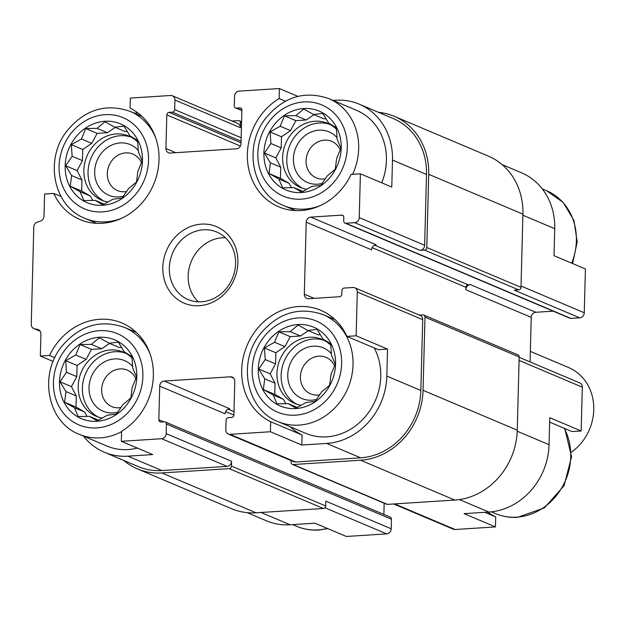 <?xml version="1.0" encoding="UTF-8"?>
<svg xmlns="http://www.w3.org/2000/svg" width="625" height="625" viewBox="0 0 625 625"><rect width="100%" height="100%" fill="white"/><g stroke="black" fill="none" stroke-linecap="round" stroke-linejoin="round"><path stroke-width="0.94" d="M102.711 205.281A42.781 37.875 -67.1 0 0 137.828 140.133A42.781 37.875 -67.1 0 0 70.891 144.422A42.781 37.875 -67.1 0 0 102.711 205.281M112.938 199.219L102.828 204.898L95.188 200.352L83.852 200.555L80.062 191.695L70.25 186.234L71.625 175.555L65.672 165.773L72.133 156.258L71.336 144.664L81.445 138.984L85.734 128.547L97.07 128.352L105.008 121.758L114.82 127.211L123.992 126.102L129.945 135.875L137.594 140.422L138.383 152.016L142.172 160.875L137.875 171.305L136.5 181.992L128.562 188.586L122.102 198.102L112.938 199.219M97.055 421.289A42.781 37.875 -67.1 0 0 132.172 356.148A42.781 37.875 -67.1 0 0 65.234 360.43A42.781 37.875 -67.1 0 0 97.055 421.289M107.281 415.227L97.172 420.906L89.531 416.367L78.195 416.563L74.406 407.703L64.594 402.242L65.969 391.562L60.016 381.789L66.477 372.266L65.68 360.672L75.789 354.992L80.078 344.562L91.414 344.359L99.352 337.766L109.164 343.227L118.336 342.109L124.289 351.883L131.938 356.43L132.727 368.023L136.516 376.883L132.219 387.32L130.844 398L122.906 404.594L116.445 414.109L107.281 415.227M295.812 408.562A42.781 37.875 -67.1 0 0 330.93 343.414A42.781 37.875 -67.1 0 0 263.992 347.703A42.781 37.875 -67.1 0 0 295.812 408.562M306.039 402.492L295.93 408.172L288.281 403.633L276.953 403.828L273.164 394.969L263.352 389.516L264.727 378.828L258.766 369.055L265.227 359.539L264.438 347.938L274.539 342.258L278.836 331.828L290.172 331.633L298.109 325.031L307.922 330.492L317.086 329.375L323.039 339.156L330.688 343.695L331.484 355.297L335.273 364.156L330.977 374.586L329.602 385.266L321.664 391.867L315.203 401.383L306.039 402.492M301.469 192.547A42.781 37.875 -67.1 0 0 336.586 127.406A42.781 37.875 -67.1 0 0 269.648 131.688A42.781 37.875 -67.1 0 0 301.469 192.547M311.695 186.484L301.586 192.164L293.938 187.625L282.609 187.82L278.82 178.961L269.008 173.5L270.383 162.82L264.43 153.047L270.883 143.523L270.094 131.93L280.203 126.25L284.492 115.82L295.828 115.617L303.766 109.023L313.578 114.484L322.742 113.367L328.695 123.141L336.344 127.688L337.141 139.281L340.93 148.141L336.633 158.578L335.258 169.258L327.32 175.852L320.859 185.367L311.695 186.484M502.062 164.57L521.43 172.766A64.781 57.359 112.9 0 1 554.719 228.68L554.016 255.687L585.414 268.961L584.266 312.766A4.891 4.328 112.9 0 1 579.727 317.844L570.891 318.414A2.445 2.164 112.9 0 1 570 318.266L344.969 223.102A2.445 2.164 112.9 0 1 343.719 220.992L343.812 217.391A2.445 2.164 112.9 0 0 341.664 215.133L310.75 217.117L376.164 244.781A4.891 4.328 112.9 0 0 371.617 249.859L306.203 222.195L304.32 294.203L314.156 298.359M61.016 196.492L53.797 193.438L44.586 194.031L44 216.148A4.891 4.328 112.9 0 1 40.609 220.992L37.195 222.195A4.891 4.328 112.9 0 0 33.797 227.047L31.25 324.297A4.891 4.328 112.9 0 0 33.766 328.516L40.211 331.242M53.797 193.438A61.117 54.109 -67.1 0 0 80.008 219.57A61.117 54.109 -67.1 0 0 153.047 185.75A61.117 54.109 -67.1 0 0 130.062 108.102L130.32 98.086L170.625 95.5A4.891 4.328 112.9 0 1 172.406 95.805A4.891 4.328 112.9 0 1 174.914 100.023L174.664 109.625A2.445 2.164 112.9 0 1 172.391 112.164L169.078 112.375L241.039 142.805M285.383 101.203L279.125 98.555A61.117 54.109 -67.1 0 0 247.336 155.57A61.117 54.109 -67.1 0 0 278.766 206.836A61.117 54.109 -67.1 0 0 351.164 174.391L360.383 173.797L359.234 217.602A4.891 4.328 112.9 0 1 354.695 222.688L345.859 223.25A2.445 2.164 112.9 0 1 344.969 223.102M297.898 96.367L279.391 88.539L279.125 98.555M333.031 100.391L335.633 100.227A64.781 57.359 112.9 0 1 359.203 104.156A64.781 57.359 112.9 0 1 392.492 160.078L391.781 187.078L360.383 173.797M261.023 512.469L290.117 524.773L314.969 523.188L346.367 536.461L386.664 533.883A4.891 4.328 112.9 0 0 391.211 528.797L391.461 519.195A2.445 2.164 112.9 0 0 390.203 517.086L165.172 421.93A2.445 2.164 112.9 0 1 166.43 424.039L166.18 433.641A4.891 4.328 112.9 0 1 161.641 438.719L121.336 441.305L121.594 431.281A61.117 54.109 -67.1 0 0 153.391 374.266A61.117 54.109 -67.1 0 0 121.961 323A61.117 54.109 -67.1 0 0 49.555 355.445L40.344 356.039L53.148 361.453M290.117 524.773A64.781 57.359 112.9 0 1 266.555 520.844L247.187 512.648M517.219 431.227L549.062 444.695L549.773 417.688L581.172 430.969L571.953 431.562L549.656 422.133M549.062 444.695A64.781 57.359 112.9 0 1 488.875 512.047L464.031 513.633L495.43 526.914L455.125 529.5A4.891 4.328 112.9 0 1 453.352 529.195L393.695 503.977M83.508 436.133A64.781 57.359 112.9 0 0 104.32 452.234A64.781 57.359 112.9 0 0 127.891 456.172L152.734 454.578L121.336 441.305M54.812 357.672L49.555 355.445M290.133 426.734A61.117 54.109 -67.1 0 0 302.062 435.016L270.664 421.734L270.398 431.75L230.102 434.336A4.891 4.328 112.9 0 1 228.32 434.039A4.891 4.328 112.9 0 1 225.805 429.82L226.062 420.219A2.445 2.164 112.9 0 1 228.328 417.672L231.641 417.461A2.445 2.164 112.9 0 0 233.914 414.922L234.797 381.32A4.891 4.328 112.9 0 0 232.281 377.102A4.891 4.328 112.9 0 0 230.5 376.805L164.25 381.047L229.664 408.711A4.891 4.328 112.9 0 0 225.125 413.797L159.711 386.133L158.828 419.734L163.75 421.812M302.062 435.016L301.805 445.031L270.398 431.75M301.805 445.031L326.648 443.438A64.781 57.359 112.9 0 0 386.836 376.086L387.539 349.086L378.32 349.68L346.922 336.398A61.117 54.109 -67.1 0 0 320.719 310.266A61.117 54.109 -67.1 0 0 247.68 344.094A61.117 54.109 -67.1 0 0 270.664 421.734M387.539 349.086L356.141 335.805L346.922 336.398M487.906 512.109A61.117 54.109 -67.1 0 0 495.695 516.898L495.43 526.914M495.695 516.898L484.836 512.305M519.164 357.305L579.805 382.945A4.891 4.328 112.9 0 1 582.32 387.164L581.172 430.969M553.203 311.156L535.773 312.273A4.891 4.328 112.9 0 0 531.234 317.359L530.07 361.914M384.164 503.219L383.867 514.406M359.203 104.156L393.219 118.547A64.781 57.359 112.9 0 1 426.508 174.461L424.656 245.266A4.891 4.328 112.9 0 1 420.109 250.352L424.523 250.062L518.727 289.898L514.305 290.188L579.727 317.844M378.57 112.352A67.227 59.523 112.9 0 1 394.172 116.289A67.227 59.523 112.9 0 1 428.719 174.32L426.797 247.523A2.445 2.164 112.9 0 1 424.523 250.062M419.352 315.094L422.828 314.867A2.445 2.164 112.9 0 1 424.977 317.125L423.055 390.328A67.227 59.523 112.9 0 1 360.602 460.227L293.242 464.539A2.445 2.164 112.9 0 1 291.094 462.281L291.141 460.602M304.32 294.203A4.891 4.328 112.9 0 0 306.828 298.422A4.891 4.328 112.9 0 0 308.609 298.719L339.523 296.734A2.445 2.164 112.9 0 0 341.797 294.195L341.891 290.594A2.445 2.164 112.9 0 1 344.164 288.055L353 287.492A4.891 4.328 112.9 0 1 354.773 287.789L420.195 315.445A4.891 4.328 112.9 0 1 422.703 319.672L420.852 390.477A64.781 57.359 112.9 0 1 360.664 457.828L295.516 462A4.891 4.328 112.9 0 1 293.734 461.703L228.32 434.039M465.82 289.695A4.891 4.328 112.9 0 1 470.359 284.609L468.148 284.758A2.445 2.164 112.9 0 0 465.883 287.297L465.82 289.695L531.234 317.359M232.055 121.023L238.313 120.625A2.445 2.164 112.9 0 1 240.461 122.883L240.336 127.688A4.891 4.328 112.9 0 0 237.82 123.461L172.406 95.805M279.391 88.539L239.086 91.117A4.891 4.328 112.9 0 0 234.547 96.203L234.289 105.805A2.445 2.164 112.9 0 0 236.438 108.062L239.75 107.852A2.445 2.164 112.9 0 1 241.898 110.109L241.016 143.711A4.891 4.328 112.9 0 1 236.477 148.789L170.219 153.039A4.891 4.328 112.9 0 1 168.445 152.742A4.891 4.328 112.9 0 1 165.93 148.516L166.812 114.914A2.445 2.164 112.9 0 1 169.078 112.375M165.172 421.93A2.445 2.164 112.9 0 0 164.289 421.781L160.977 421.992A2.445 2.164 112.9 0 1 158.828 419.734M166.18 433.641L231.594 461.297L231.469 466.102A2.445 2.164 112.9 0 1 229.195 468.641L161.844 472.953A67.227 59.523 112.9 0 1 137.383 468.875A67.227 59.523 112.9 0 1 123.688 460.43M391.211 528.797L325.797 501.133L325.672 505.938A2.445 2.164 112.9 0 1 323.398 508.477L256.039 512.789A67.227 59.523 112.9 0 1 231.586 508.711L137.383 468.875M394.172 116.289L488.367 156.125A67.227 59.523 112.9 0 1 522.914 214.156L521 287.359A2.445 2.164 112.9 0 1 518.727 289.898M423.719 315.016L517.914 354.852A2.445 2.164 112.9 0 1 519.172 356.961L517.258 430.164A67.227 59.523 112.9 0 1 454.797 500.063L387.438 504.375A2.445 2.164 112.9 0 1 386.555 504.227L292.352 464.391M231.594 461.297A4.891 4.328 112.9 0 1 227.055 466.383L161.906 470.555A64.781 57.359 112.9 0 1 138.336 466.625L104.32 452.234M40.344 356.039L40.922 333.922A4.891 4.328 112.9 0 0 38.406 329.703A4.891 4.328 112.9 0 0 37.766 329.492L34.398 328.727A4.891 4.328 112.9 0 1 33.766 328.516M134.391 113.172A64.781 57.359 112.9 0 1 136.875 112.953L137.852 112.891M306.203 222.195A4.891 4.328 112.9 0 1 310.75 217.117M354.773 287.789A4.891 4.328 112.9 0 1 357.289 292.008L356.141 335.805M159.711 386.133A4.891 4.328 112.9 0 1 164.25 381.047M199.297 305.719A41.562 36.797 -67.1 0 0 233.406 242.438A41.562 36.797 -67.1 0 0 168.383 246.602A41.562 36.797 -67.1 0 0 199.297 305.719M150.039 353.844A58.062 51.406 -67.1 0 0 124.43 327.367C100.008 319.008 78.883 325.648 61.062 347.281C38.555 375.664 47.82 422.359 79.203 434.312L106.938 446.047A58.062 51.406 -67.1 0 0 128.062 449.57A58.062 51.406 -67.1 0 0 137.359 448.078M352.609 174.297A58.062 51.406 -67.1 0 0 328.844 98.625L356.578 110.352A58.062 51.406 112.9 0 1 381.734 182.828M374.227 347.945A58.062 51.406 112.9 0 1 373.125 405.172A58.062 51.406 112.9 0 1 326.82 436.836A58.062 51.406 112.9 0 1 305.695 433.312L277.961 421.586A58.062 51.406 -67.1 0 0 299.086 425.109A58.062 51.406 -67.1 0 0 351.578 376.625A58.062 51.406 -67.1 0 0 323.188 314.633C298.766 306.281 277.641 312.922 259.82 334.555C237.312 362.93 246.578 409.633 277.961 421.586M334.586 365.961A19.812 17.547 -67.1 0 0 326.031 357.359A19.812 17.547 -67.1 0 0 302.156 368.773A19.812 17.547 -67.1 0 0 310.594 393.859A19.812 17.547 -67.1 0 0 317.805 395.062A19.812 17.547 -67.1 0 0 319.75 394.82M331.422 353.797A27.5 24.352 -67.1 0 0 290.156 363.773A27.5 24.352 -67.1 0 0 311.906 400.195A27.5 24.352 -67.1 0 0 316.609 399.414M324.047 340.312A34.836 30.844 -67.1 0 0 284.203 361.188A34.836 30.844 -67.1 0 0 296.984 404.312M301.148 405.328A34.836 30.844 112.9 0 1 294.859 403.516A34.836 30.844 112.9 0 1 277.82 366.32A34.836 30.844 112.9 0 1 309.32 337.227A34.836 30.844 112.9 0 1 321.992 339.344A34.836 30.844 112.9 0 1 330.844 345.336M135.828 378.688A19.812 17.547 -67.1 0 0 127.273 370.094A19.812 17.547 -67.1 0 0 103.398 381.508A19.812 17.547 -67.1 0 0 111.836 406.594A19.812 17.547 -67.1 0 0 119.047 407.797A19.812 17.547 -67.1 0 0 120.992 407.555M132.664 366.531A27.5 24.352 -67.1 0 0 91.406 376.5A27.5 24.352 -67.1 0 0 113.148 412.93A27.5 24.352 -67.1 0 0 117.852 412.148M125.297 353.047A34.836 30.844 -67.1 0 0 85.445 373.914A34.836 30.844 -67.1 0 0 98.227 417.039M102.398 418.055A34.836 30.844 112.9 0 1 96.102 416.242A34.836 30.844 112.9 0 1 79.07 379.047A34.836 30.844 112.9 0 1 110.563 349.961A34.836 30.844 112.9 0 1 123.234 352.07A34.836 30.844 112.9 0 1 132.086 358.062M340.242 149.945A19.812 17.547 -67.1 0 0 331.688 141.352A19.812 17.547 -67.1 0 0 307.812 152.766A19.812 17.547 -67.1 0 0 316.25 177.852A19.812 17.547 -67.1 0 0 323.461 179.055A19.812 17.547 -67.1 0 0 325.406 178.812M337.078 137.789A27.5 24.352 -67.1 0 0 295.812 147.758A27.5 24.352 -67.1 0 0 317.562 184.188A27.5 24.352 -67.1 0 0 322.266 183.398M329.703 124.305A34.836 30.844 -67.1 0 0 289.859 145.172A34.836 30.844 -67.1 0 0 302.641 188.297M306.805 189.312A34.836 30.844 112.9 0 1 300.516 187.5A34.836 30.844 112.9 0 1 283.477 150.305A34.836 30.844 112.9 0 1 314.977 121.219A34.836 30.844 112.9 0 1 327.648 123.328A34.836 30.844 112.9 0 1 336.5 129.32M141.484 162.68A19.812 17.547 -67.1 0 0 132.93 154.078A19.812 17.547 -67.1 0 0 109.055 165.5A19.812 17.547 -67.1 0 0 117.492 190.578A19.812 17.547 -67.1 0 0 124.703 191.781A19.812 17.547 -67.1 0 0 126.648 191.547M138.32 150.516A27.5 24.352 -67.1 0 0 97.062 160.492A27.5 24.352 -67.1 0 0 118.805 196.922A27.5 24.352 -67.1 0 0 123.508 196.133M130.953 137.039A34.836 30.844 -67.1 0 0 91.102 157.906A34.836 30.844 -67.1 0 0 103.891 201.031M108.055 202.047A34.836 30.844 112.9 0 1 101.758 200.234A34.836 30.844 112.9 0 1 84.727 163.039A34.836 30.844 112.9 0 1 116.219 133.945A34.836 30.844 112.9 0 1 128.891 136.062A34.836 30.844 112.9 0 1 137.742 142.055M225.43 237.734A36.672 32.469 -67.1 0 0 191.391 261.125A36.672 32.469 -67.1 0 0 198.32 301.844M201.516 301.805A36.672 32.469 -67.1 0 0 234.672 271.18A36.672 32.469 -67.1 0 0 216.734 232.031A36.672 32.469 -67.1 0 0 172.555 253.156A36.672 32.469 -67.1 0 0 188.172 299.578A36.672 32.469 -67.1 0 0 201.516 301.805M302.953 191.438L293.938 187.625M291.422 187.695L289.141 183.328L278.82 178.961M289.141 183.328L280.414 178.328L269.008 173.5M280.414 178.328L280.703 167.188L270.383 162.82M280.703 167.188L275.828 157.867L264.43 153.047M275.828 157.867L281.211 147.891L270.883 143.523M281.211 147.891L281.5 136.75L270.094 131.93M281.5 136.75L290.523 130.617L280.203 126.25M290.523 130.617L295.898 120.641L284.492 115.82M295.898 120.641L306.148 119.984L295.828 115.617M306.148 119.984L313.984 114.656M326.062 118.711L323.898 118.844L313.578 114.484M297.297 407.445L288.281 403.633M285.766 403.703L283.484 399.336L273.164 394.969M283.484 399.336L274.758 394.336L263.352 389.516M274.758 394.336L275.047 383.195L264.727 378.828M275.047 383.195L270.172 373.875L258.766 369.055M270.172 373.875L275.555 363.906L265.227 359.539M275.555 363.906L275.844 352.766L264.438 347.938M275.844 352.766L284.867 346.625L274.539 342.258M284.867 346.625L290.242 336.648L278.836 331.828M290.242 336.648L300.492 335.992L290.172 331.633M300.492 335.992L308.328 330.664M320.406 334.719L318.242 334.859L307.922 330.492M98.539 420.18L89.531 416.367M87.016 416.438L84.727 412.07L74.406 407.703M84.727 412.07L76 407.07L64.594 402.242M76 407.07L76.289 395.93L65.969 391.562M76.289 395.93L71.422 386.609L60.016 381.789M71.422 386.609L76.797 376.633L66.477 372.266M76.797 376.633L77.086 365.492L65.68 360.672M77.086 365.492L86.109 359.359L75.789 354.992M86.109 359.359L91.484 349.383L80.078 344.562M91.484 349.383L101.734 348.727L91.414 344.359M101.734 348.727L109.57 343.398M121.648 347.453L119.484 347.586L109.164 343.227M104.195 204.164L95.188 200.352M92.672 200.422L90.383 196.055L80.062 191.695M90.383 196.055L81.656 191.055L70.25 186.234M81.656 191.055L81.945 179.914L71.625 175.555M81.945 179.914L77.078 170.602L65.672 165.773M77.078 170.602L82.453 160.625L72.133 156.258M82.453 160.625L82.742 149.484L71.336 144.664M82.742 149.484L91.766 143.344L81.445 138.984M91.766 143.344L97.141 133.375L85.734 128.547M97.141 133.375L107.391 132.719L97.07 128.352M107.391 132.719L115.227 127.383M127.305 131.438L125.141 131.578L114.82 127.211M571.453 452.156A48.891 43.289 -67.1 0 0 593.75 406.687A48.891 43.289 -67.1 0 0 568.633 367.57L530.344 351.375M324.898 507.758L386.664 533.883M522.883 215.219L554.719 228.68M521.031 286.023L584.266 312.766M519.086 360.43L582.32 387.164M459.391 499.578L488.875 512.047M394.633 503.914L455.125 529.5M240.461 122.883L241.547 123.344M174.914 100.023L240.336 127.688M174.664 109.625L241.172 137.75M172.391 112.164L241.078 141.211M166.812 114.914L240.414 146.047M165.93 148.516L175.773 152.68M239.75 107.852L241.367 108.531M236.438 108.062L241.891 110.367M354.695 222.688L420.109 250.352M345.859 223.25L570.891 318.414M341.664 215.133L343.281 215.82M374.594 245.187L468.148 284.758M470.359 284.609L535.773 312.273M372.156 247.664L465.883 287.297M230.5 376.805L233.734 378.172M228.094 409.117L234 411.617M225.656 411.594L233.906 415.078M166.43 424.039L391.461 519.195M231.469 466.102L325.672 505.938M229.195 468.641L323.398 508.477M161.844 472.953L256.039 512.789M428.719 174.32L522.914 214.156M426.797 247.523L521 287.359M424.977 317.125L519.172 356.961M423.055 390.328L517.258 430.164M360.602 460.227L454.797 500.063M293.242 464.539L387.438 504.375M127.891 456.172L161.906 470.555M161.641 438.719L227.055 466.383M37.766 329.492L39 330.016M34.398 328.727L40.148 331.156M392.492 160.078L426.508 174.461M359.234 217.602L424.656 245.266M357.289 292.008L422.703 319.672M386.836 376.086L420.852 390.477M326.648 443.438L360.664 457.828M230.102 434.336L295.516 462M564.734 428.508L571.57 456.656L564.109 485.656L544.398 507.867L517.555 517.312C509.914 517.781 502.617 516.562 495.664 513.648A58.062 51.406 -67.1 0 0 516.789 517.172A58.062 51.406 -67.1 0 0 563.094 485.5A58.062 51.406 -67.1 0 0 564.195 428.281M327.852 528.633L318.797 530.047C311.156 530.516 303.859 529.297 296.906 526.375A58.062 51.406 -67.1 0 0 318.031 529.906A58.062 51.406 -67.1 0 0 327.328 528.414M295.641 415.164A49.508 43.828 -67.1 0 0 336.273 339.773A49.508 43.828 -67.1 0 0 258.82 344.734A49.508 43.828 -67.1 0 0 295.641 415.164M79.203 434.312A58.062 51.406 -67.1 0 0 100.328 437.844A58.062 51.406 -67.1 0 0 121.586 431.656M96.883 427.891A49.508 43.828 -67.1 0 0 137.523 352.508A49.508 43.828 -67.1 0 0 60.062 357.469A49.508 43.828 -67.1 0 0 96.883 427.891M571.703 263.164A58.062 51.406 -67.1 0 0 546.547 190.688L563.219 202.469L573.938 220.438L577.195 241.844L572.609 263.547M295.516 210.602L283.617 205.57A58.062 51.406 -67.1 0 0 304.742 209.102A58.062 51.406 -67.1 0 0 320.453 205.5M301.297 199.148A49.508 43.828 -67.1 0 0 341.93 123.766A49.508 43.828 -67.1 0 0 264.477 128.727A49.508 43.828 -67.1 0 0 301.297 199.148M96.758 223.336L84.859 218.305A58.062 51.406 -67.1 0 0 105.984 221.828A58.062 51.406 -67.1 0 0 121.703 218.234M155.703 137.836A58.062 51.406 -67.1 0 0 130.086 111.352C105.664 103 84.539 109.641 66.719 131.273C44.219 159.648 53.477 206.352 84.859 218.305M102.539 211.883A49.508 43.828 -67.1 0 0 143.18 136.5A49.508 43.828 -67.1 0 0 65.719 141.461A49.508 43.828 -67.1 0 0 102.539 211.883M235.547 107.914L241.883 110.594M239.203 120.773L241.586 121.781M495.664 513.648L491.359 511.828M296.906 526.375L292.727 524.609M335.086 319.664L323.188 314.633M136.336 332.398L124.43 327.367M546.547 190.688L542.25 188.867M328.844 98.625C304.422 90.266 283.297 96.906 265.477 118.539C242.969 146.922 252.234 193.617 283.617 205.57M141.992 116.383L130.086 111.352"/></g></svg>
